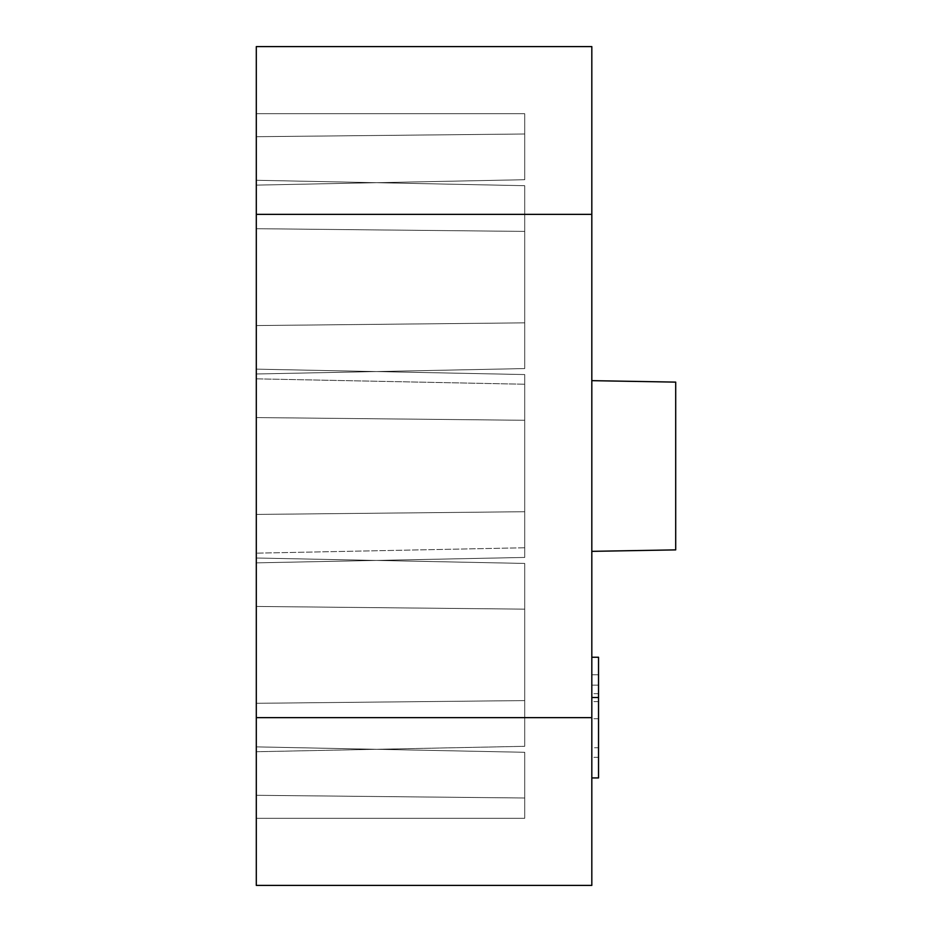 <?xml version="1.0" encoding="UTF-8"?>
<svg xmlns="http://www.w3.org/2000/svg" width="932" height="932" viewBox="0 0 932 932"><rect width="100%" height="100%" fill="white"/><g stroke="black" fill="none" stroke-linecap="round" stroke-linejoin="round"><path stroke-width="0.7" stroke-dasharray="4.66 3.5" d="M598.53 747.744L598.53 657.246L591.82 657.246L591.82 777.94L591.82 657.246L591.82 777.94L591.82 657.246L591.82 777.94L591.82 657.246L591.82 777.94L591.82 657.246L591.82 747.744L591.82 657.246L598.53 657.246L598.53 685.125L591.82 685.125L598.53 685.125L598.53 747.744L591.82 747.744M591.82 551.348L591.82 380.652L591.82 551.348L591.82 380.652L591.82 551.348L675.7 549.88L675.7 382.12L675.7 549.88L675.7 382.12L591.82 380.652M256.3 214.36L256.3 885.4L591.82 885.4L591.82 46.6L256.3 46.6L256.3 214.36L591.82 214.36M591.82 657.246L598.53 657.246L591.82 657.246L598.53 657.246L591.82 657.246L598.53 657.246L598.53 674.803L591.82 674.803L598.53 674.803L598.53 777.94L598.53 657.246L598.53 777.94L591.82 777.94L598.53 777.94L591.82 777.94L598.53 777.94L598.53 657.246L598.53 777.94L591.82 777.94L598.53 777.94L598.53 657.246L591.82 657.246L598.53 657.246L598.53 777.94L591.82 777.94M256.3 795.299L256.3 746.87L256.3 818.296L256.3 746.87L256.3 818.296L256.3 746.87L256.3 818.296L256.3 746.87L256.3 818.296L256.3 746.87L256.3 795.299L524.716 798.002L524.716 818.296L524.716 798.002L256.3 795.299L524.716 798.002L524.716 752.287L524.716 818.296L256.3 818.296L524.716 818.296L524.716 798.002L256.3 795.299L524.716 798.002L524.716 752.287L256.3 746.87L524.716 752.287L524.716 818.296L256.3 818.296L524.716 818.296L524.716 798.002L256.3 795.299L524.716 798.002L524.716 752.287L524.716 818.296L256.3 818.296L524.716 818.296L524.716 798.002L256.3 795.299L524.716 798.002L524.716 752.287L256.3 746.87L524.716 752.287L524.716 818.296L256.3 818.296L524.716 818.296L524.716 798.002L256.3 795.299M256.3 136.701L256.3 185.13L256.3 113.704L256.3 185.13L256.3 113.704L256.3 185.13L256.3 113.704L256.3 185.13L256.3 113.704L256.3 185.13L256.3 136.701L524.716 133.998L524.716 113.704L256.3 113.704L524.716 113.704L524.716 133.998L256.3 136.701L524.716 133.998L524.716 179.713L524.716 113.704L256.3 113.704L524.716 113.704L524.716 133.998L256.3 136.701L524.716 133.998L524.716 179.713L256.3 185.13L524.716 179.713L524.716 113.704L256.3 113.704L524.716 113.704L524.716 133.998L256.3 136.701L524.716 133.998L524.716 179.713L524.716 113.704L256.3 113.704L524.716 113.704L524.716 133.998L256.3 136.701L524.716 133.998L524.716 179.713L256.3 185.13L524.716 179.713L524.716 113.704L256.3 113.704L524.716 113.704L524.716 133.998L256.3 136.701M256.3 606.441L256.3 751.728L256.3 558.012L256.3 751.728L256.3 558.012L256.3 751.728L256.3 558.012L256.3 751.728L256.3 558.012L256.3 751.728L256.3 606.441L524.716 609.144L524.716 563.429L256.3 558.012L524.716 563.429L524.716 609.144L256.3 606.441L524.716 609.144L524.716 700.596L524.716 563.429L524.716 609.144L256.3 606.441L524.716 609.144L524.716 700.596L256.3 703.299L256.3 751.728L256.3 703.299L524.716 700.596L524.716 746.311L256.3 751.728L524.716 746.311L524.716 563.429L256.3 558.012L524.716 563.429L524.716 609.144L256.3 606.441L524.716 609.144L524.716 700.596L256.3 703.299L524.716 700.596L524.716 746.311L524.716 563.429L524.716 609.144L256.3 606.441L524.716 609.144L524.716 700.596L256.3 703.299L524.716 700.596L524.716 746.311L256.3 751.728L524.716 746.311L524.716 563.429L256.3 558.012L524.716 563.429L524.716 609.144L256.3 606.441L524.716 609.144L524.716 700.596L256.3 703.299L524.716 700.596L524.716 746.311L524.716 563.429L524.716 609.144L256.3 606.441M256.3 325.559L256.3 180.272L256.3 373.988L256.3 180.272L256.3 373.988L256.3 180.272L256.3 373.988L256.3 180.272L256.3 373.988L256.3 180.272L256.3 373.988L256.3 325.559L524.716 322.856L524.716 231.404L256.3 228.701L256.3 180.272L256.3 228.701L524.716 231.404L524.716 185.689L256.3 180.272L524.716 185.689L524.716 322.856L256.3 325.559L524.716 322.856L524.716 368.571L256.3 373.988L524.716 368.571L524.716 231.404L256.3 228.701L524.716 231.404L524.716 185.689L524.716 322.856L256.3 325.559L524.716 322.856L524.716 368.571L524.716 231.404L256.3 228.701L524.716 231.404L524.716 185.689L256.3 180.272L524.716 185.689L524.716 322.856L256.3 325.559L524.716 322.856L524.716 368.571L256.3 373.988L524.716 368.571L524.716 231.404L256.3 228.701L524.716 231.404L524.716 185.689L524.716 322.856L256.3 325.559L524.716 322.856L524.716 368.571L524.716 231.404L256.3 228.701L524.716 231.404L524.716 185.689L256.3 180.272L524.716 185.689L524.716 322.856L256.3 325.559L524.716 322.856L524.716 368.571L256.3 373.988L524.716 368.571L524.716 231.404L256.3 228.701L524.716 231.404L524.716 185.689L524.716 322.856L256.3 325.559M524.716 374.559L524.716 511.726L256.3 514.429L256.3 417.571L256.3 562.858L256.3 369.142L256.3 562.858L256.3 369.142L256.3 562.858L256.3 369.142L256.3 562.858L256.3 369.142L256.3 562.858L256.3 369.142L256.3 553.165L256.3 514.429L524.716 511.726L524.716 420.274L256.3 417.571L524.716 420.274L524.716 374.559L256.3 369.142L524.716 374.559L524.716 511.726L256.3 514.429L524.716 511.726L524.716 557.441L256.3 562.858L524.716 557.441L524.716 420.274L256.3 417.571L524.716 420.274L524.716 374.559L524.716 511.726L256.3 514.429L524.716 511.726L524.716 557.441L524.716 420.274L256.3 417.571L524.716 420.274L524.716 374.559L256.3 369.142L524.716 374.559L524.716 511.726L256.3 514.429L524.716 511.726L524.716 557.441L256.3 562.858L524.716 557.441L524.716 511.726L524.716 547.76L256.3 553.165L524.716 547.76L524.716 384.24L524.716 420.274L256.3 417.571L524.716 420.274L524.716 511.726L524.716 374.559L524.716 420.274L256.3 417.571L524.716 420.274L524.716 511.726L256.3 514.429L524.716 511.726L524.716 557.441L524.716 374.559L256.3 369.142M256.3 378.835L524.716 384.24L256.3 378.835M524.716 557.441L524.716 420.274L256.3 417.571L524.716 420.274L524.716 384.24L524.716 547.76L524.716 511.726L256.3 514.429L524.716 511.726L524.716 557.441L256.3 562.858M524.716 322.856L524.716 368.571L524.716 322.856M524.716 700.596L256.3 703.299L524.716 700.596L524.716 746.311L256.3 751.728L524.716 746.311L524.716 609.144L524.716 700.596L256.3 703.299L524.716 700.596L524.716 746.311L524.716 700.596M524.716 133.998L524.716 179.713L524.716 133.998M524.716 179.713L256.3 185.13M256.3 818.296L524.716 818.296L256.3 818.296M524.716 798.002L524.716 752.287L524.716 798.002M524.716 752.287L256.3 746.87M598.53 693.653L591.82 693.653M598.53 757.343L591.82 757.343M598.53 718.735L591.82 718.735M598.53 701.645L591.82 701.645M256.3 717.64L591.82 717.64"/><path stroke-width="1.4" d="M256.3 717.64L256.3 46.6L591.82 46.6L591.82 885.4L256.3 885.4L256.3 717.64L591.82 717.64M591.82 657.246L598.53 657.246L598.53 777.94L591.82 777.94M591.82 380.652L675.7 382.12L675.7 549.88L591.82 551.348M256.3 214.36L591.82 214.36M598.53 697.509L591.82 697.509"/></g></svg>
